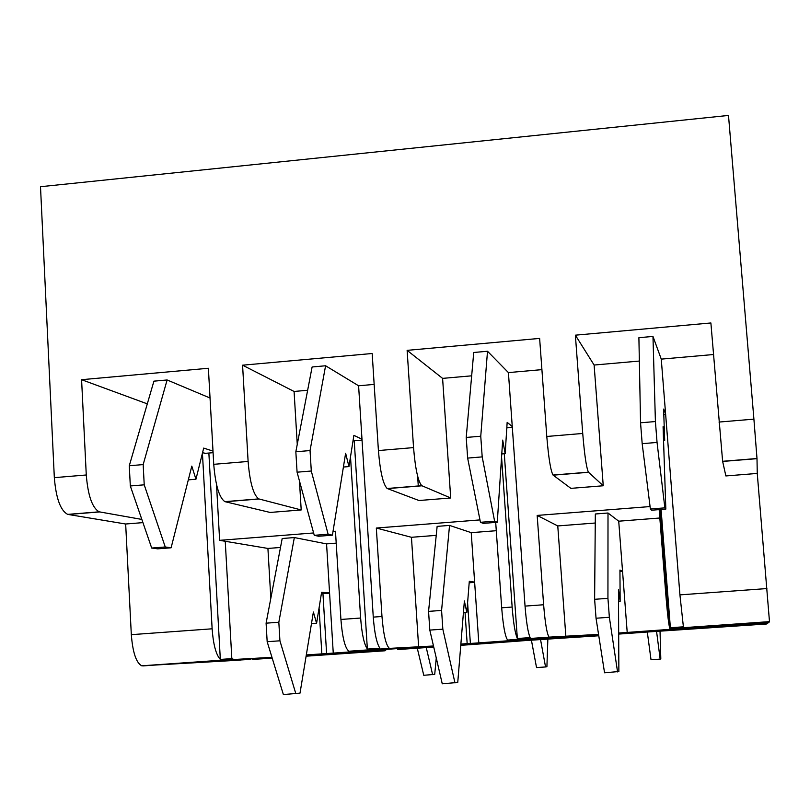 <?xml version="1.0" encoding="UTF-8"?>
<svg xmlns="http://www.w3.org/2000/svg" width="810" height="810" viewBox="0 0 810 810"><rect width="100%" height="100%" fill="white"/><g stroke="black" fill="none" stroke-linecap="round" stroke-linejoin="round"><path stroke-width="1.21" d="M734.346 185.338L732.058 158.071M618.678 633.025L767.951 623.012L769.5 621.827L757.259 473.435L757.006 458.652L753.908 419.145L728.494 115.435L40.5 186.715L54.331 477.657C56.032 498.332 60.497 510.573 67.706 514.38L125.661 524.009L131.321 634.665C132.719 652.425 136.202 662.813 141.75 665.81L238.92 660.19L250.614 658.915M660.029 631.172L660.808 658.915L660.16 659.117L656.566 631.415M660.16 659.117L651.017 659.735L647.301 632.023M755.689 624.024L650.491 631.8L766.675 623.983L767.738 623.173L755.619 623.872M641.783 632.408L618.678 634.028M141.841 519.423L99.205 511.829C92.289 507.992 87.986 495.7 86.275 474.984L81.587 379.698L208.383 368.267L213.739 464.322C215.47 485.22 219.176 497.664 224.866 501.643L270.105 512.447L301.199 509.956L258.734 498.899C253.378 494.88 249.834 482.395 248.113 461.447L242.575 365.188L372.175 353.504L378.412 450.552C380.163 471.683 383.069 484.329 387.15 488.491L418.983 500.519L450.704 497.978L421.767 485.686C418.041 481.484 415.307 468.798 413.546 447.606L407.126 350.355L539.632 338.408L546.79 436.468C548.562 457.842 550.638 470.701 553.028 475.045L570.878 488.359L603.247 485.767L588.424 472.179C586.399 467.795 584.496 454.886 582.724 433.461L575.373 335.178L710.886 322.967L722.621 461.295L725.871 475.946L757.259 473.435M466.226 437.44L467.643 458.095L482.193 456.891L480.755 436.225L466.226 437.44L473.728 352.492L487.509 351.257L508.417 372.59L525.042 606.103C526.318 622.202 528.009 632.701 530.115 637.612L517.347 638.513C515.15 633.612 513.408 623.123 512.143 607.044L501.562 457.123M495.7 522.399L501.684 607.804C503.162 626.008 505.146 636.761 507.637 640.062L527.695 639.363L481.879 642.654L598.57 634.443M598.56 634.382L549.058 637.146C546.932 633.815 545.11 623.012 543.621 604.756L537.172 515.423L650.076 506.564M295.842 451.757L297.078 472.19L311.293 471.015L310.048 450.562L295.842 451.757L312.113 366.981L325.59 365.766L358.597 385.783L373.268 617.119C374.493 633.055 376.69 643.413 379.88 648.192L367.365 649.083C364.095 644.304 361.847 633.957 360.632 618.03L350.507 456.789M333.021 531.441L335.472 531.249L340.919 619.458C342.367 637.48 345.009 648.071 348.847 651.24L381.216 649.66L337.892 652.779L433.502 646.056M433.492 645.985L389.408 648.385C385.904 645.175 383.434 634.544 381.976 616.481L376.326 528.039L479.966 519.909M640.548 422.8L642.178 443.667L657.052 442.442L655.412 421.544L640.548 422.8L638.898 337.689L652.971 336.433L661.264 359.124L679.924 594.874L683.397 626.818L670.376 627.74C669.283 622.708 668.078 612.066 666.762 595.826L659.988 509.551M659.168 509.611L665.931 595.887C667.45 614.294 668.756 625.209 669.84 628.651L677.079 628.854L628.681 632.327M216.513 484.512L219.631 540.341L267.918 548.441L280.493 547.469M266.095 623.173L267.168 641.712L279.926 640.801L278.832 622.252L266.095 623.173L282.194 538.508L294.344 537.556L326.562 543.895L336.201 543.146M219.631 540.341L313.622 532.96M326.562 543.895L333.254 653.032M428.561 611.378L429.806 630.099L442.837 629.167L441.582 610.426L428.561 611.378L437.137 526.378L449.54 525.406L471.228 532.656L496.277 530.712M376.326 528.039L411.45 537.293L436.225 535.37M418.649 647.028L411.45 537.293M471.228 532.656L478.791 642.796M594.621 599.309L596.038 618.232L609.363 617.281L607.935 598.347L594.621 599.309L595.33 513.996L608.006 513.003L618.719 521.194L659.826 518.005M537.172 515.423L557.766 525.933L595.259 523.017M565.876 636.68L557.766 525.933M618.719 521.194L627.203 632.367M385.692 650.44L306.139 655.989M460.768 645.347L520.283 640.994L460.789 645.124M598.722 635.435L527.735 640.416L598.782 635.769M618.678 634.078L641.793 632.448M142.945 522.622L125.661 524.009M661.264 359.124L713.468 354.527M575.373 335.178L594.115 365.037L639.353 361.058M603.247 485.767L594.115 365.037M358.597 385.783L374.169 384.406M242.575 365.188L294.081 391.463L307.648 390.268M301.199 509.956L299.457 480.938M297.26 444.396L294.081 391.463M508.417 372.59L541.91 369.633M407.126 350.355L442.594 378.381L471.673 375.82M450.704 497.978L442.594 378.381M81.587 379.698L147.309 403.866M433.725 647.028L397.447 649.569M527.735 640.416L518.096 641.095M650.491 631.8L640.7 632.488M460.87 644.122L481.879 642.654M306.301 654.996L337.892 652.779M250.482 659.38L208.403 661.881L271.978 657.406M406.934 648.911L433.735 647.068M263.827 657.983L263.645 658.601L252.376 659.391L252.345 658.793M272.19 658.095L263.645 658.601M252.376 659.391L272.231 658.206M306.109 656.191L385.023 650.784M129.276 465.75L130.319 485.97L144.22 484.825L143.167 464.586L129.276 465.75L153.92 381.156L167.113 379.971L210.043 398.014M467.593 602.762L470.377 643.454L467.167 643.616L465.051 612.573M467.167 643.616L460.87 644.061M322.947 593.669L326.602 653.569L306.312 654.926M271.958 657.315L233.979 659.512L231.832 658.621L220.33 659.431C216.027 654.784 213.293 644.568 212.129 628.803L202.429 453.175M321.843 653.832L319.059 607.996M270.824 598.286L267.918 548.441M225.251 541.444L231.832 658.621M670.376 627.74L661.081 509.47M517.347 638.513L504.286 453.732M367.365 649.083L354.233 440.772M220.33 659.431L208.869 453.043M607.935 598.347L608.006 513.003M618.516 601.465L620.136 601.354L618.455 589.71L618.87 671.52L604.554 672.796L596.038 618.232M622.536 571.141L619.944 570.048L620.136 601.354M617.564 671.915L609.363 617.281M441.582 610.426L449.54 525.406M463.421 612.694L466.823 612.451L464.373 600.979L457.751 682.445L442.25 683.792L429.806 630.099M474.63 582.137L469.304 581.266L466.823 612.451M454.977 682.931L442.837 629.167M278.832 622.252L294.344 537.556M311.465 623.7L316.578 623.325L313.389 612.026L300.014 693.137L283.378 694.565L267.168 641.712M329.569 592.93L321.61 592.262L316.578 623.325M295.842 693.714L279.926 640.801M655.412 421.544L652.971 336.433M651.493 510.219L665.83 509.095L664.868 507.86L650.379 508.994L651.493 510.219M663.542 440.549L664.686 440.458L663.086 426.688L665.83 509.095M665.577 413.566L663.613 409.091L664.686 440.458M642.178 443.667L650.379 508.994M664.868 507.86L657.052 442.442M480.755 436.225L487.509 351.257M483.256 523.371L497.279 522.278L494.606 521.194L480.441 522.298L483.256 523.371M501.775 453.934L505.167 453.651L502.686 440.103L497.279 522.278M512.254 426.526L507.161 422.354L505.167 453.651M467.643 458.095L480.441 522.298M494.606 521.194L482.193 456.891M205.548 453.317L202.54 452.739M143.167 464.586L167.113 379.971M157.687 548.846L171.112 547.793L165.25 546.983L151.693 548.046L157.687 548.846M188.315 479.864L195.949 479.236L191.798 466.104L171.112 547.793M213.01 451.119L203.695 448.092L195.949 479.236M130.319 485.97L151.693 548.046M165.25 546.983L144.22 484.825M310.048 450.562L325.59 365.766M318.695 536.25L332.414 535.177L328.111 534.225L314.26 535.319L318.695 536.25M343.399 467.036L348.958 466.58L345.627 453.235L332.414 535.177M361.989 439.222L353.889 435.355L348.958 466.58M297.078 472.19L314.26 535.319M328.111 534.225L311.293 471.015M436.266 657.953L434.717 674.386L423.762 675.287L417.282 648.223M432.631 674.679L426.262 647.595M547.854 639.049L546.912 666.711L545.545 666.954L536.534 667.572L531.421 640.204M545.545 666.954L540.543 639.566M418.294 486.101L417.636 476.209M86.275 474.984L54.331 477.657M68.141 514.482L99.62 511.93M512.143 607.044L501.684 607.804M508.083 640.224L549.433 637.318M543.621 604.756L525.042 606.103M360.632 618.03L340.919 619.458M349.555 651.382L390.045 648.526M381.976 616.481L373.268 617.119M666.762 595.826L665.931 595.887M670.002 628.833L769.5 621.827M766.888 588.566L679.924 594.874M248.113 461.447L213.739 464.322M413.546 447.606L378.412 450.552M582.724 433.461L546.79 436.468M753.908 419.145L718.996 422.061M225.2 501.744L259.058 499M387.393 488.602L421.99 485.798M553.169 475.166L588.536 472.301M722.652 461.437L757.006 458.652M142.793 665.921L233.979 659.512M212.129 628.803L131.321 634.665M622.556 571.394L619.954 571.587M474.64 582.39L469.182 582.795M329.579 593.173L321.367 593.791M665.648 414.477L663.805 414.629L665.648 414.477M512.315 427.417L506.807 427.882L512.315 427.417M213.091 452.679L204.606 453.397L213.091 452.679M362.04 440.103L353.018 440.873L362.04 440.103M99.205 511.829L67.706 514.38M549.058 637.146L507.637 640.062M389.408 648.385L348.847 651.24M769.5 621.635L669.84 628.651M258.734 498.899L224.866 501.643M421.767 485.686L387.15 488.491M588.424 472.179L553.028 475.045M756.996 458.511L722.621 461.295M233.088 659.38L141.75 665.81"/></g></svg>
